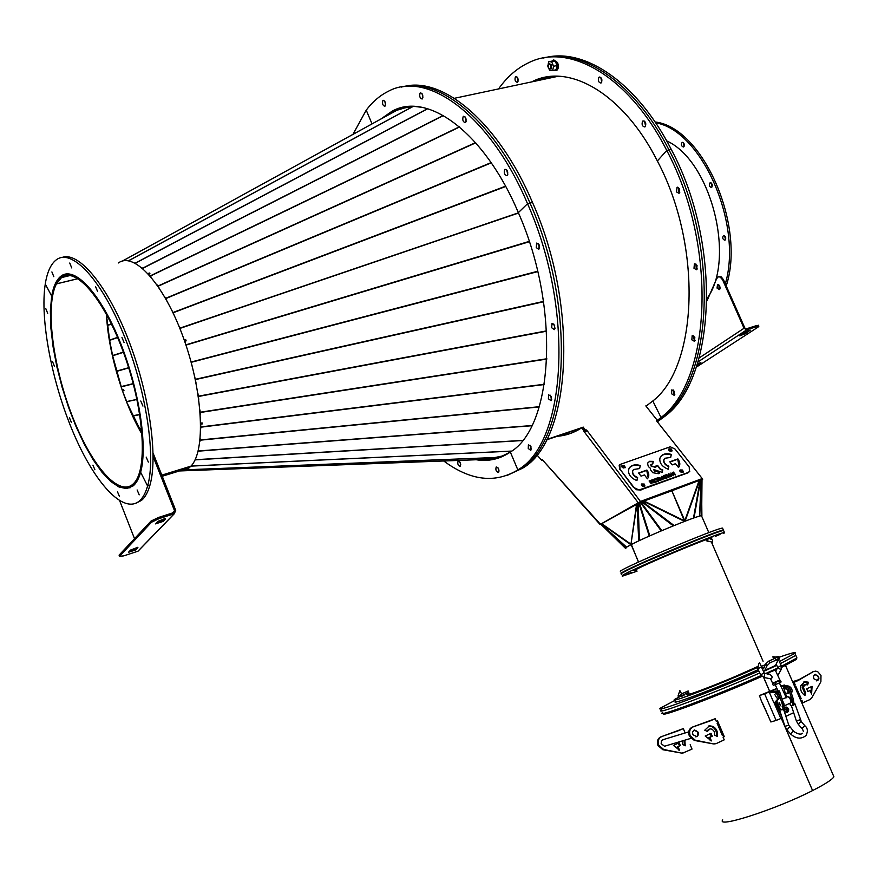 <?xml version="1.0" encoding="UTF-8"?>
<svg xmlns="http://www.w3.org/2000/svg" width="878" height="878" viewBox="0 0 878 878"><rect width="100%" height="100%" fill="white"/><g stroke="black" fill="none" stroke-linecap="round" stroke-linejoin="round"><path stroke-width="1.32" d="M412.583 106.425L399.139 108.993L122.349 261.084M171.737 310.077L174.151 315.169M164.438 296.413L166.743 300.474M156.91 284.648L158.951 287.611M149.348 275.033L151.027 276.965M141.929 267.768L143.18 268.844M134.85 262.994L135.673 263.422M148.58 274.177L149.886 273.552L149.337 273.003L148.053 273.607M179.858 328.449L518.415 212.816M178.585 325.31L179.803 328.087M422.164 107.379L415.074 106.49M149.337 273.003L149.578 273.695M195.322 459.304L194.839 460.313M198.351 450.184L197.89 452.016M200.173 438.715L199.866 441.535M200.722 425.193L200.7 429.068M199.964 409.971L200.338 414.888M197.912 393.52L198.757 399.314M194.62 376.322L195.97 382.709M190.208 358.882L192.008 365.522M184.808 341.718L186.97 348.193M179.825 328.152L518.448 212.882M200.711 424.162L202.203 423.964L202.17 422.922L200.7 423.086M200.7 423.624L201.984 422.944M518.514 213.047L179.891 328.328L180.967 331.236M184.665 341.322L186.158 340.862L185.719 339.676L184.237 340.093M185.412 339.918L184.292 340.269M186.037 340.905L185.434 339.951M191.031 466.053L511.676 451.072L191.009 466.075M504.718 169.498L505.004 169.278C507.55 169.959 508.307 172.011 507.286 175.457L507.012 175.666C504.466 174.996 503.698 172.933 504.718 169.498M463.189 116.576L463.518 116.302C465.9 116.993 466.613 119.024 465.68 122.393L465.351 122.657C462.98 121.976 462.256 119.946 463.189 116.576M420.068 93.112L420.408 92.816C422.614 93.518 423.295 95.493 422.461 98.742L422.12 99.027C419.914 98.325 419.234 96.36 420.068 93.112M382.852 100.586L383.181 100.301C385.233 101.003 385.881 102.913 385.146 106.008L384.816 106.282C382.764 105.59 382.106 103.681 382.852 100.586M352.956 134.367L366.236 110.145C372.502 101.848 379.724 95.636 387.922 91.51C427.015 69.592 490.067 114.985 527.535 203.718L530.016 203.092C495.993 122.81 440.196 76.463 401.224 87.109C440.196 76.463 495.993 122.81 530.016 203.092C577.746 310.241 568.143 442.282 520.27 469.006L522.366 468.281M366.236 110.145L372.031 123.886L366.236 110.145M380.723 119.112L392.038 111.243C427.542 91.082 484.601 132.512 518.338 212.641L527.535 203.718L532.496 202.467C580.204 309.506 570.502 441.469 522.542 468.226L507.045 475.459M507.78 174.492L506.705 169.849L507.78 174.492M466.141 121.416L465.197 117.004L466.141 121.416M422.889 97.688L422.055 93.65L422.889 97.688M392.038 111.243L394.398 110.738L385.64 116.412L394.398 110.738L404.121 107.16L395.528 110.496M385.552 104.833L384.805 101.266L385.552 104.833M135.673 483.218L132.973 485.293C117.871 497.815 89.94 463.924 71.173 413.988C52.252 364.205 44.8 304.995 56.093 283.089L56.137 283.078M161.804 475.163L190.899 466.152L188.946 468.018L179.551 470.915M185.225 469.159L183.195 469.785M142.071 434.336C123.063 401.904 108.203 352.067 106.447 314.214M134.488 482.626L132.644 484.436C117.663 496.86 89.973 463.255 71.348 413.703C52.581 364.326 45.206 305.599 56.411 283.912L78.032 278.677M134.773 483.493L134.444 482.637M56.411 283.912L56.093 283.089M45.821 308.705L47.697 313.325L45.821 308.705M52.482 361.495L54.348 366.049L52.482 361.495M69.505 417.906L71.392 422.45L69.505 417.906M92.936 465.142L94.879 469.741L92.936 465.142M117.509 491.867L119.529 496.575L117.509 491.867M137.122 489.968L139.229 494.83L137.122 489.968M62.228 257.408C78.79 251.284 107.434 285.427 128.397 339.709C149.425 393.882 158.238 456.988 149.908 485.293L147.592 486.006L140.623 472.243L147.592 486.006C145.583 493.052 142.807 498.078 139.251 501.097C123.26 514.376 94.824 483.141 73.565 433.271C52.219 383.466 39.73 319.844 45.261 284.044L51.945 296.512L45.261 284.044C47.16 272.07 50.836 264.004 56.28 259.844C71.535 247.98 101.047 278.864 123.557 334.277C146.154 389.525 156.24 456.637 147.592 486.006L149.908 485.293C147.888 492.328 145.089 497.365 141.523 500.383L135.629 503.357M140.623 472.243C138.867 478.631 136.386 483.163 133.193 485.852L126.728 488.596L119.145 487.081L110.782 481.506L101.958 472.199L93.024 459.578L84.277 444.169L76.035 426.543L68.55 407.326L62.086 387.176L56.861 366.763L53.075 346.81L50.88 327.999L50.364 311.042L51.615 296.588C53.284 286.469 56.433 279.643 61.065 276.087C74.345 265.716 99.927 292.55 119.43 340.39C139.009 388.098 147.954 446.309 140.623 472.243M130.196 487.729L127.299 487.927M460.785 464.857L459.776 461.828L460.785 464.857M460.291 466.372L460.259 466.383C458.042 465.647 457.317 463.869 458.075 461.06L458.107 461.038C460.324 461.784 461.06 463.562 460.291 466.372M499.077 471.047L497.903 467.612L499.077 471.047M498.528 472.474L498.517 472.474C496.136 471.738 495.368 469.906 496.213 466.964L496.224 466.953C498.616 467.7 499.384 469.532 498.528 472.474M485.666 459.403L499.505 457.383L510.337 452.049L517.844 469.895L510.327 452.06C553.118 426.993 560.899 308.452 518.338 212.641L527.535 203.718C575.277 310.966 565.783 443.083 517.998 469.785L520.116 469.115L517.844 469.895C495.104 483.679 470.399 480.716 443.73 460.983M510.327 452.06L509.438 452.653C499.253 459.293 488.179 461.652 476.194 459.754M499.692 457.636L482.779 459.501L499.692 457.636M142.017 433.491L126.52 401.795M499.582 457.35L186.092 469.785L499.45 457.394M187.42 468.49L188.507 468.984L187.047 468.6M188.144 468.259L187.453 468.775M126.509 401.762L136.979 399.457L126.717 401.586L122.525 391.094M122.141 389.997L112.625 355.656L109.618 340.302L106.501 315.323M122.152 390.041L123.172 389.799L123.513 390.743M122.426 389.81L123.589 389.536L123.974 390.6L122.821 390.908M77.966 278.644L56.444 283.857L56.115 283.034L61.24 276.691C75.738 265.046 105.086 299.519 124.632 354.635C144.332 409.598 148.25 468.622 134.806 483.449L135.706 483.174M161.793 475.13L190.954 466.141C205.693 451.094 203.18 392.707 183.765 338.754C164.526 284.648 134.235 251.141 118.42 262.95M56.444 283.857L61.504 277.591C75.881 266.045 104.976 300.221 124.358 354.844C143.893 409.324 147.8 467.875 134.477 482.593L134.806 483.449M148.338 462.091L146.176 457.087L148.338 462.091M142.938 406.075L140.765 400.994L142.938 406.075M124.105 342.596L121.965 337.514L124.105 342.596M97.601 291.518L95.526 286.491L97.601 291.518M71.733 267.922L69.746 263.027L71.733 267.922M53.821 276.691L51.901 271.939L53.821 276.691M63.776 275.264L66.377 273.925M531.409 449.097L530.114 445.245L531.409 449.097M530.971 446.628L530.806 450.414L528.249 448.493L528.413 444.696L530.971 446.628M551.713 399.479L550.352 395.243L551.713 399.479M551.285 396.691L551.055 400.719L548.399 398.788L548.629 394.771L551.285 396.691M555.05 328.46L553.722 323.927L555.05 328.46M554.655 325.365L554.347 329.634L551.691 327.746L551.988 323.477L554.655 325.365M539.564 248.265L538.346 243.59L539.564 248.265M539.191 244.918L538.829 249.407L536.249 247.596L536.623 243.096L539.191 244.918M454.376 98.303L558.254 76.254L454.376 98.303M583.003 427.246L546.709 439.483L580.874 428.288C573.433 433.019 565.498 435.686 557.08 436.311M500.8 457.219L496.959 458.107M621.701 466.174L622.337 465.581L625.224 467.59L621.986 465.559L621.865 466.898L623.237 467.996L625.29 467.48L624.225 465.406L621.986 465.559M621.701 466.328L625.015 467.809M668.608 449.448L669.179 448.943L672.032 450.93L668.871 448.888L668.762 450.194L670.123 451.281L672.109 450.809L671.363 448.954L668.871 448.888M668.597 449.635L671.813 451.149M679.802 470.531L680.362 470.026L683.249 472.068L680.077 469.96L679.945 471.299L681.328 472.419L683.325 471.947L682.579 470.048L680.077 469.96M679.791 470.707L683.029 472.276M641.368 484.59L641.972 484.019L644.88 486.072L641.653 483.976L641.511 485.336L642.905 486.467L644.946 485.962L644.211 484.041L641.653 483.976M641.357 484.744L644.671 486.28M656.711 420.99L657.271 420.353L656.437 420.639L702.224 478.565L640.929 501.272L601.474 523.694M657.271 420.353L645.824 405.888M586.68 430.922L585.374 430.813L583.102 427.015L585.593 430.286L586.57 429.957L587.162 430.736L584.594 432.272L581.949 427.663L581.093 428.212C573.641 432.942 565.706 435.62 557.3 436.234M602.78 523.101L639.019 502.523L702.224 478.565M536.831 454.859L541.671 460.226L541.902 459.282L599.948 524.364M541.671 460.226L542.363 459.787M569.976 433.633L557.936 436.026M585.077 431.833L584.902 430.483L582.597 427.443L581.949 427.663M600.793 523.716L600.157 523.946L542.626 460.083M638.921 502.578L638.262 502.82L584.594 432.272M584.594 431.197L583.947 431.427M584.902 430.483L584.254 430.703M701.489 480.09L702.63 479.476L701.621 479.212M702.63 479.476L702.104 478.806M701.654 516.099L702.005 479.706M684.555 521.389L671.857 490.769L642.4 501.634L643.508 501.283L684.555 521.389M674.106 525.527L642.4 501.634M673.272 525.856L641.917 501.92L641.039 502.282L641.73 501.722M661.803 530.641L641.039 502.282L640.446 502.534L640.852 502.084M661.2 530.894L640.446 502.534L639.458 502.962L640.457 502.205M649.819 535.843L639.458 502.962L638.888 503.226L639.48 502.633M649.248 536.096L638.888 503.226L638.163 503.566L639.151 502.853M639.404 540.585L638.163 503.566L637.472 503.906L638.416 503.193M638.723 540.903L636.956 504.181L637.999 503.599M630.986 544.206L636.956 504.181L601.737 523.672M631.315 544.437L638.449 562.096M631.282 544.415L601.726 523.683M630.931 544.722L601.419 523.859M700.49 479.948L671.857 490.769L685.027 521.203M699.755 516.088L701.302 479.97L700.37 480.025M699.953 480.134L701.105 480.003L699.557 516.143M694.026 517.899L700.688 480.123L699.601 480.42M685.103 521.181L699.568 480.496L700.161 480.288L693.499 518.086M625.838 548.388C624.434 548.443 626.157 547.213 631.008 544.689L631.15 544.634M638.58 562.041L631.139 544.623C647.657 535.92 698.065 515.254 701.5 515.748L701.72 516.253M699.81 538.796L695.255 540.716L699.81 538.796M664.997 553.173L660.432 555.094L664.997 553.173M635.529 566.387L632.489 567.814M620.987 573.861L621.229 573.147C626.662 568.417 718.017 529.928 723.395 530.103L723.626 530.619M620.384 571.852L620.373 571.139C625.784 566.343 717.117 527.843 722.528 528.095L722.759 528.622M504.444 455.572L485.929 459.37M577.241 429.518L560.581 435.137M498.572 88.919C507.056 76.847 517.208 68.056 529.017 62.547C569.394 42.374 629.241 76.353 666.742 150.456C718.105 246.466 711.037 380.789 661.013 417.489L663.099 416.776L657.018 421.374L665.173 416.062L657.348 421.802M532.595 81.424C569.295 62.821 623.556 93.913 657.359 160.981L666.742 150.456L668.981 149.897C635.2 83.399 582.762 48.081 543.361 58.003C582.762 48.081 635.2 83.399 668.981 149.897C720.344 245.829 713.188 380.064 663.099 416.776L661.013 417.489L652.826 400.983L661.013 417.489L657.205 420.496M545.534 57.553C584.989 47.631 637.45 82.905 671.22 149.348L666.742 150.456L657.359 160.981C703.08 246.795 697.461 366.916 652.826 400.983L646.032 406.152M642.564 121.252L643.014 120.89C645.582 121.351 646.34 123.249 645.308 126.608L644.858 126.959C642.301 126.509 641.533 124.61 642.564 121.252M598.807 77.44L599.301 77.023C601.693 77.505 602.407 79.371 601.463 82.642L600.969 83.048C598.576 82.576 597.863 80.699 598.807 77.44M515.331 77.044L515.792 76.638C517.866 77.143 518.525 78.899 517.757 81.895L517.296 82.302C515.221 81.797 514.563 80.041 515.331 77.044M645.582 126.18L644.529 121.142L645.582 126.18M601.715 82.225L600.782 77.363L601.715 82.225M534.757 80.974L545.622 77.22L534.757 80.974M518.02 81.358L517.197 77.132L518.02 81.358M403.617 86.615C442.655 75.958 498.495 122.251 532.496 202.467L530.016 203.092C577.746 310.241 568.143 442.282 520.27 469.006L520.116 469.115M401.476 108.181L405.329 106.962M552.492 76.342L534.823 81.237M409.389 106.512L394.463 111.012L387.088 115.611M674.798 394.441L673.7 393.092L673.327 390.008L673.7 393.092L674.798 394.441M674.425 391.368L674.183 395.319L671.593 393.794L671.835 389.843L674.425 391.368M695.156 340.521L694.004 339.149L693.675 335.802L694.004 339.149L695.156 340.521M694.827 337.174L694.509 341.344L691.853 339.841L692.171 335.659L694.827 337.174M697.308 268.986L696.188 267.658L695.925 264.037L696.188 267.658L697.308 268.986M697.044 265.354L696.638 269.765L693.993 268.306L694.399 263.894L697.044 265.354M679.759 192.578L678.76 191.36L678.54 187.519L678.76 191.36L679.759 192.578M679.539 188.737L679.067 193.358L676.532 191.942L677.004 187.332L679.539 188.737M536.908 80.513L540.211 79.108M540.947 78.822L546.72 77.023M671.22 149.348C722.572 245.181 715.329 379.34 665.173 416.062L663.099 416.776C713.188 380.064 720.344 245.829 668.981 149.897L671.22 149.348M683.446 146.999L683.567 146.955C684.851 144.683 684.412 143.136 682.25 142.313L682.14 142.368C680.845 144.629 681.273 146.176 683.446 146.999M711.399 187.475L711.575 187.398C712.859 185.137 712.398 183.59 710.203 182.745L710.039 182.822C708.744 185.071 709.205 186.619 711.399 187.475M724.844 240.221L725.074 240.133C726.304 237.927 725.832 236.401 723.648 235.534L723.428 235.622C722.188 237.828 722.66 239.354 724.844 240.221M726.216 285.932C746.102 225.8 702.74 127.156 655.054 121.965M725.305 283.879C743.062 224.472 701.862 130.405 655.625 122.81M720.158 288.16L719.323 285.262M725.579 239.606L724.537 235.699M712.102 186.871L711.147 182.909M684.094 146.417L683.238 142.499M718.478 284.626L718.391 284.67C717.238 286.755 717.71 288.258 719.806 289.169M706.999 298.531C735.973 259.493 711.213 160.872 666.687 140.897M668.641 473.769L669.179 475.459L670.913 476.677L668.498 475.711L668.257 474.032M669.299 474.263L671.319 474.658L671.538 476.326L669.299 474.263M662.978 479.509L663.142 478.301M661.485 476.743L662.517 479.673L663.044 478.894M658.302 477.621L660.475 480.431L659.806 480.672L657.633 477.862L658.302 477.621L660.135 480.551M660.091 479.575L660.004 478.4L658.511 477.544L660.64 478.071L662.275 479.761L660.091 479.575M663.691 478.653L665.48 478.598L661.88 476.315L663.691 478.653M661.661 476.392L662.835 478.411M647.415 478.817C649.413 476.315 649.248 473.396 646.899 470.037L638.624 473.022L641.039 476.161L644.419 474.932L647.415 478.817M640.314 465.505C635.848 464.232 632.412 464.769 629.987 467.096L628.571 469.697C628.099 474.482 630.887 478.115 636.923 480.595L637.615 477.5C634.048 476.041 632.401 473.89 632.676 471.058L633.51 469.5L639.623 468.567L640.314 465.505L639.546 468.534M678.518 467.524C680.439 465.066 680.23 462.19 677.871 458.887L669.782 461.806L672.197 464.89L675.511 463.694L678.518 467.524M671.319 454.409C666.962 453.169 663.603 453.663 661.244 455.891L659.839 458.525C659.455 463.222 662.253 466.8 668.224 469.247L668.86 466.207C665.326 464.758 663.669 462.64 663.9 459.863L664.734 458.294L670.693 457.416L671.319 454.409L670.605 457.394M649.094 480.968L651.267 483.789L651.948 483.548L651.224 482.615L652.387 482.187L650.192 481.276L651.487 480.804L651.059 480.255L649.094 480.968M651.674 480.036L653.847 482.845L654.538 482.593L652.365 479.783L651.674 480.036M656.832 478.938L657.644 478.642L657.172 478.027L654.878 478.861L656.162 479.179L657.863 481.385L658.533 481.133L656.832 478.938L658.204 481.254M653.1 479.509L655.273 482.329L657.095 481.66L655.526 481.539L653.77 479.267L653.1 479.509M665.206 475.887L666.018 475.591L665.546 474.976L663.263 475.81L664.536 476.128L666.248 478.312L666.918 478.071L665.206 475.887L666.578 478.192M666.073 474.789L668.257 477.577L668.937 477.336L666.764 474.537L666.073 474.789M672.296 473.933L675.621 474.888L673.437 472.101L672.789 472.342L674.106 474.021L670.792 473.066L673.272 475.744M652.222 466.372L650.817 464.55L652.782 463.847L653.32 461.367L649.544 461.29L647.492 463.452L648.37 466.591L650.411 468.303L650.488 469.73L652.727 472.682L658.445 473.703L659.762 472.869L656.909 470.882L654.538 470.817L653.748 469.543L662.231 472.342L662.758 469.851L660.486 469.093L657.633 465.428L654.9 466.416L655.778 467.546L652.222 466.372L655.778 467.546M689.23 467.019L674.995 449.009L670.243 446.781L619.824 464.561L619.978 469.17L634.135 487.674L639.008 489.979L688.154 472.496L689.439 471.695L689.23 467.019M670.54 476.754L669.014 475.799L668.849 474.746M669.058 473.955L671.154 475.009L671.593 476.26M662.67 478.762L661.496 476.743M658.698 477.775L661.782 479.948M638.8 473.242L646.735 470.388L648.173 477.698M628.857 468.819L629.822 467.436C632.248 465.11 635.694 464.583 640.15 465.856M632.818 470.586L632.511 471.398C632.237 474.23 633.894 476.381 637.461 477.841L636.846 480.573M669.958 462.026L677.706 459.227L679.177 466.558M660.157 457.515L661.079 456.242C663.439 454.003 666.797 453.509 671.154 454.76M664.053 459.326L663.735 460.204C663.505 462.991 665.162 465.11 668.696 466.547L668.136 469.225M649.27 481.199L651.147 480.924M651.224 482.615L651.608 483.668M650.192 481.276L650.642 482.406L652.047 482.307M651.849 480.255L654.209 482.713M655.043 479.092L657.315 478.762M653.265 479.739L655.361 481.879L656.766 481.781M663.439 476.03L665.678 475.711M662.155 476.666L665.052 478.751M666.248 475.009L668.597 477.456M672.965 472.562L675.281 475.02M670.957 473.286L674.106 474.021M650.817 464.528L650.949 465.955L652.069 466.712M647.613 463.046L649.38 461.63L653.155 461.707L652.694 463.814M653.748 469.543L654.373 471.157L656.733 471.223L659.477 473.132M655.076 466.635L657.468 465.779L660.322 469.445L662.594 470.191L662.144 472.32M689.878 471.124L688.154 472.496M641.203 489.694L687.979 472.836M641.039 490.034L636.484 489.759L633.773 487.235M619.978 469.17L633.609 487.586M619.824 469.521L619.199 465.559M762.323 702.74L766.231 711.268M724.262 736.62L723.604 736.861M768.502 716.613L770.862 721.979L776.13 720.443L764.65 693.894L759.448 695.552L776.92 688.407M812.578 790.551L781.376 718.336M769.83 691.666L763.673 677.443M812.633 790.54C825.221 784.109 832.322 779.51 833.902 776.745L833.156 775.022M722.726 819.887C715.8 828.733 776.097 809.329 812.589 790.562L781.332 718.358M769.786 691.688L763.619 677.432M768.568 716.667L761.391 700.984M716.283 721.31L717.513 720.849L724.295 736.675L723.055 737.136L724.218 739.847L716.744 743.348L713.386 743.907L694.322 740.428L689.34 736.115C687.968 731.824 688.956 728.828 692.303 727.127L715.175 718.731L716.338 721.442L717.194 721.047L716.305 721.321M684.401 731.154L685.158 732.954M690.174 744.731L690.931 746.519M796.137 658.577L796.368 659.4L781.618 667.368M776.404 669.826L775.373 670.309M768.799 673.316L767.163 674.052M761.808 676.433C716.481 696.583 656.085 719.159 663.9 713.265M780.838 686.058L784.339 685.038L781.146 686.728M780.904 686.212L782.77 685.674L781.047 686.508M779.642 710.093L776.053 701.807L774.769 702.4L777.721 699.195C778.654 696.397 777.699 694.202 774.857 692.588L769.227 692.083L776.964 688.517L764.65 693.894M782.21 717.941L776.13 720.443M761.413 701.017L759.448 695.552M767.734 714.747L762.17 702.784M698.164 732.175L698.372 734.82L696.912 736.664L692.786 734.656L692.577 732.011L694.026 730.167L698.164 732.175M713.386 743.907L695.211 740.165L690.218 735.841C688.846 731.55 689.845 728.553 693.181 726.863L709.786 721.057M710.148 720.915L715.175 718.731M717.194 721.047L717.952 722.813L717.096 723.209L722.287 735.347L723.154 734.952L723.911 736.719L723.044 737.125M723.154 734.952L722.232 735.215M711.421 740.9L705.199 736.016L711.015 733.317L712.256 736.203L709.885 737.311L711.421 740.9M704.76 730.2L709.446 725.788L712.969 726.402C716.635 728.696 718.072 732.032 717.249 736.422L714.714 735.149L714.44 731.714L712.168 729.212L710.093 728.85L707.317 731.473L704.76 730.2M714.286 743.655L715.603 743.688M710.17 733.701L711.356 736.477L708.985 737.575L710.335 740.725M708.228 726.117L712.069 726.666C715.515 728.784 716.997 731.901 716.503 736.049M709.194 729.124L706.636 731.133M715.702 743.677L714.703 743.94M709.885 737.311L708.985 737.575M712.256 736.203L711.356 736.477M665.634 745.905L664.613 746.289L661.156 743.71L661.441 740.802L663.647 739.517M683.688 752.83L681.438 753.061L663.647 749.472L658.796 745.29C657.479 741.12 658.467 738.211 661.749 736.554L683.303 728.597L684.434 731.231M681.438 753.061L662.813 749.713L657.962 745.543C656.656 741.372 657.633 738.464 660.914 736.807L678.057 730.858M678.409 730.715L683.303 728.597M690.898 746.443L692.029 749.088L682.733 753.083M679.495 750.152L673.448 745.422L679.155 742.777L680.34 745.587L678.025 746.662L679.495 750.152M684.84 740.176L685.235 745.784L682.755 744.555L682.371 740.911M682.283 752.819L683.578 752.841M678.354 743.139L679.495 745.839L677.179 746.915L678.485 749.999M683.995 740.428L684.533 745.433M678.025 746.662L677.179 746.915M680.34 745.587L679.495 745.839M693.763 730.32L694.333 730.156C697.637 730.869 698.592 732.856 697.209 736.126L695.848 736.916M664.855 746.135L690.799 738.398M662.286 739.913L688.747 731.868M813.741 678.716L817.648 680.648L818.911 678.924L818.658 676.444L814.74 674.513L813.478 676.247L813.741 678.716M801.01 700.71L802.053 703.113L809.999 699.546L811.711 697.911L820.897 681.734L820.985 675.369L817.758 671.747L815.651 671.121L813.171 671.703L794.107 682.382L795.248 685.016L794.206 685.466M797.992 680.593L793.174 682.689L794.316 685.312L795.248 685.016M793.174 682.689L794.107 682.382M813.544 671.505L798.311 680.428M800.813 700.644L801.855 700.194L802.997 702.828M800.067 698.932L801.109 698.482L800.023 698.833M794.952 687.167L795.995 686.728L801.109 698.482M811.261 693.258L811.173 686.728M807.837 691.48L810.087 690.58L811.59 694.026L812.073 686.311L806.673 688.824L807.892 691.601L810.087 690.58M806.904 684.61L807.453 682.524L803.809 681.954M804.204 694.992L804.72 693.027L802.229 687.309L804.874 684.796M800.747 685.762C800.045 689.965 801.449 693.192 804.961 695.431L805.664 692.731L803.172 687.013L805.664 684.555L807.694 684.917L808.386 682.228L804.95 681.624L800.747 685.762M807.453 682.524L808.386 682.228M804.72 693.027L805.664 692.731M816.694 680.9C819.295 678.376 818.834 676.247 815.311 674.502L814.532 674.633M788.049 709.622L786.82 710.291L786.776 708.601L787.61 708.722L786.776 708.601L786.82 710.291L788.049 709.622L787.61 708.722L787.544 709.764L786.622 708.82M787.215 710.379L787.544 709.764M786.468 707.964C788.532 708.129 789.026 709.161 787.961 711.048C785.898 710.873 785.404 709.852 786.468 707.964M784.197 708.568L786.425 707.108C789.015 708.348 789.399 710.05 787.566 712.223L785.316 711.948L784.087 709.556M788.411 711.29L787.566 712.223M785.777 707.086L786.49 707.119L785.777 707.086M786.962 712.431L784.416 710.829L786.962 712.431M774.703 694.289L776.69 697.834M787.906 693.433L788.301 693.247C789.092 690.756 788.257 689.131 785.81 688.374L785.601 688.462M785.184 688.659C787.621 689.428 788.455 691.052 787.665 693.543L787.368 693.697C784.921 692.929 784.098 691.304 784.877 688.824L785.184 688.659M780.948 695.65L780.158 693.247M775.142 702.224L782.1 717.611M769.227 692.083L773.814 702.696L774.769 702.4M793.668 712.684L785.898 716.382M777.019 688.626L770.171 691.776M791.341 693.104L791.715 692.698C792.658 689.91 791.715 687.726 788.861 686.135L784.153 685.356M785.283 686.333L782.88 685.927L783.527 687.397M777.721 699.195L778.995 698.603L776.053 701.807M771.455 691.195L776.141 691.996L774.857 692.588M778.995 698.603C779.938 695.804 778.984 693.609 776.141 691.996M789.772 688.297L790.957 691.908M793.8 703.618L794.908 703.706L794.019 704.266M783 709.435L779.631 710.093L784.46 709.38L783.483 703.388L779.39 690.909L775.011 691.118M791.956 699.426L793.229 698.833L794.195 704.814L792.933 705.407L791.956 699.426L787.884 687.002L783.461 687.222L784.394 690.064M779.159 702.532L780.685 705.66M779.093 702.565L780.476 705.758L779.093 702.565M792.933 705.407L790.452 705.495L789.75 703.355M783.176 709.973L782.21 703.98L778.106 691.502L773.869 691.612M793.229 698.833L789.146 686.409L785.766 686.113M785.173 692.435L786.71 697.099M793.13 701.577L791.868 702.17M776.767 701.028L780.542 709.523M782.122 706.724L783.395 706.131M787.884 687.002L789.146 686.409M778.106 691.502L779.39 690.909M783.483 703.388L782.21 703.98M782.243 699.173L786.194 697.56M777.436 674.732L776.734 673.239M769.391 674.589L769.83 674.567C772.146 675.742 772.662 677.157 771.356 678.826L770.686 678.694M773.189 670.605L769.402 672.307L773.189 670.605M773.606 683.117L779.763 680.34L773.606 683.117L780.355 680.406L781.113 681.899L780.465 682.601L773.298 685.389L772.596 683.896L773.463 683.183M773.068 683.325L772.596 683.896M774.901 682.941L775.603 684.434M778.819 681.196L779.521 682.689M773.298 685.389L780.674 682.458M752.161 672.405L755.431 670.935M719.06 686.585L721.804 685.356L719.06 686.585M687.518 698.471L690.415 697.428M775.318 665.996L776.734 665.337L775.318 665.996M781.453 666.281L796.939 657.962L795.819 655.394L780.322 663.647L795.819 655.394L794.919 653.342C796.741 651.586 791.341 652.936 778.72 657.402M776.459 659.927L775.033 658.313L777.776 660.772L776.459 659.927L770.072 662.791L767.142 665.557L764.551 670.913L763.388 671.396M661.551 710.006C652.508 716.305 713.112 693.62 759.744 672.998C713.112 693.62 652.508 716.305 661.551 710.006M675.083 700.315L660.684 707.975C651.63 714.209 712.124 691.491 758.779 670.902M762.411 669.299L763.64 668.608L765.715 663.933L768.645 661.178L770.072 662.791M779.357 661.584L794.919 653.342M777.776 660.772L775.164 666.128L764.376 671.033M767.142 665.557L765.715 663.933M775.033 658.313L768.645 661.178M682.294 695.189L681.58 694.849M752.852 669.047L755.728 667.982L752.852 669.047M717.897 683.885L720.728 682.843L717.897 683.885M688.1 695.244L690.843 694.235L688.1 695.244M681.328 696.375L684.006 695.387L681.328 696.375M689.076 693.082L687.211 694.246C683.04 697.209 709.347 687.529 735.325 676.466L757.286 666.731M675.544 701.401C669.969 705.374 704.661 692.698 739.166 677.992L758.208 669.694M761.83 668.048L764.409 666.863M778.512 659.773L779.203 658.5M688.681 692.149L674.677 699.382C669.091 703.311 703.75 690.591 738.266 675.884L757.385 667.565M777.282 657.918L778.566 657.051C779.477 656.283 778.599 656.272 775.943 656.996M796.939 657.962L796.576 657.139M662.616 712.53C653.594 718.917 714.407 696.243 761.039 675.577M765.309 673.689L777.326 668.213M631.545 572.445L627.122 574.3L631.545 572.445M719.993 534.417L715.504 536.304L719.993 534.417M700.874 541.254L696.309 543.175L700.874 541.254M666.062 555.642L661.485 557.563L666.062 555.642M637.187 568.648L632.676 570.535L637.187 568.648M636.704 570.415L634.662 570.426C639.239 566.738 707.844 537.852 711.981 537.874L711.114 538.905M637.033 571.194L622.25 576.22L622.261 575.551C627.726 570.909 719.104 532.419 724.449 532.518L723.79 533.583M621.404 574.234L621.404 573.543C626.848 568.834 718.204 530.345 723.571 530.51L723.79 531.014M548.223 67.749L550.144 69.088L550.649 65.082L548.728 63.732L548.223 67.749M550.978 68.912L551.878 64.829L549.123 63.655M553.612 60.439L557.343 62.81C558.496 66.245 558.188 68.671 556.422 70.064L555.708 70.207M556.378 63.007L557.014 65.334L555.225 61.251L556.378 63.007M557.058 65.707L556.158 69.702L557.014 65.334M555.961 69.922L554.161 70.295M548.959 68.813L549.705 70.514L552.613 70.624L553.59 66.256L551.636 61.789L548.717 61.701L552.646 60.988M552.866 60.604L553.733 59.88L557.574 62.557C558.847 66.355 558.518 69.022 556.564 70.569L554.709 70.416M552.613 70.624L556.158 69.702M548.717 61.701L548.124 64.379M547.828 65.718L547.85 66.278M553.59 66.256L557.102 65.532M551.636 61.789L555.148 61.065M719.554 289.433L717.853 287.863L718.138 284.538M719.839 286.107L719.389 289.553L717.052 288.105L717.502 284.659L719.839 286.107M722.616 279.852L744.039 328.262L746.739 329.821L756.924 326.539L756.507 325.584L746.311 328.855L744.84 328.01L723.417 279.61L722.616 279.852L720.07 276.954L717.93 276.965L716.514 279.017L706.966 300.869M718.775 276.702L721.266 276.921L723.417 279.61M697.395 363.722L700.896 362.581L696.814 365.489M744.61 332.433L750.317 330.139L745.477 333.585L739.792 335.868L744.61 332.433M696.232 367.213L757.988 327.165L758.855 326.188L756.924 326.539M698.383 363.283L697.308 363.997M747.771 330.852L741.91 334.211M756.507 325.584L758.504 325.387M153.134 456.56L174.535 510.733L173.767 512.565L158.567 517.449L159.039 518.635L174.305 513.729L175.71 510.348L153.101 453.136M119.704 500.822L134.521 538.675M139.492 549.595L137.923 551.208L123.721 555.884L119.529 556.246L151.499 522.245L151.038 521.06L119.101 555.137L119.529 556.246M156.372 522.959L162.649 520.248L163.11 521.422L155.494 523.881L157.886 521.356L165.36 518.481M163.11 521.422L165.525 518.898M129.384 551.34L135.311 548.783L135.75 549.891L128.495 552.273L130.635 550.034L137.78 547.29M135.75 549.891L137.912 547.642M159.039 518.635L151.499 522.245M162.649 520.248L164.197 518.635M135.311 548.783L136.584 547.455M119.408 556.411L119.101 555.137M151.038 521.06L158.567 517.449M707.997 539.048L707.064 541.035L706.362 539.619M706.933 541.046L711.356 541.891L712.19 543.833M646.603 561.349L696.704 540.2M719.817 686.025L736.752 679.012M173.043 312.798L505.695 186.487M165.701 298.608L491.274 162.858M158.04 286.261L475.755 142.84M150.281 276.098L459.633 126.959M142.653 268.372L443.445 115.545M135.344 263.246L427.74 108.74M128.55 260.81L413.176 106.425M150.138 275.933L459.446 126.805M128.418 260.788L413.011 106.425M135.201 263.17L427.564 108.685M142.499 268.251L443.258 115.435M157.897 286.052L475.569 142.631M165.569 298.366L491.098 162.606M172.922 312.546L505.53 186.191M399.292 108.938L122.47 261.051M195.048 459.874L522.432 440.558M198.11 451.182L531.805 425.753M200.019 440.207L539.213 406.953M200.722 427.213L544.316 384.542M200.173 412.506L546.84 359.069M198.362 396.494L546.61 331.204M195.333 379.614L543.57 301.758M191.163 362.329L537.764 271.609M185.96 345.109L529.324 241.724M200.722 426.949L544.36 384.268M185.873 344.845L529.214 241.384M191.086 362.054L537.676 271.258M195.278 379.329L543.526 301.406M198.318 396.219L546.588 330.874M200.151 412.232L546.851 358.762M200.052 439.977L539.29 406.712M198.154 450.985L531.903 425.556M195.125 459.721L522.553 440.416M139.734 414.438L132.512 415.843M141.556 428.387L139.064 428.947M190.965 466.119L511.6 451.138M141.577 428.563L139.174 429.166M139.767 414.625L132.622 416.073M499.428 457.405L185.971 469.829M180.363 470.926L485.775 459.392M186.015 469.818L190.943 469.631M111.44 323.894L107.303 325.299M117.553 337.361L109.333 340.192M123.37 352.111L112.34 355.601M128.66 367.695L116.258 371.196M133.226 383.609L120.999 386.649M136.957 399.358L126.454 401.63M133.28 383.818L121.087 386.913M128.715 367.893L116.335 371.471M123.436 352.308L112.406 355.864M117.63 337.547L109.377 340.455M111.517 324.048L107.335 325.551M587.162 430.736L640.677 501.788M630.964 544.195L636.539 504.4M644.112 501.064L684.73 520.961L699.053 480.683M601.145 524.034L626.585 547.159M626.376 547.29L600.947 524.188M600.892 524.265L625.345 548.201L600.914 524.298M701.489 479.97L701.895 515.847L701.511 479.97M780.893 718.566L774.001 702.641M695.211 740.165L694.322 740.428M693.181 726.863L692.303 727.127M712.969 726.402L712.069 726.666M663.647 749.472L662.813 749.713M661.749 736.554L660.914 736.807M812.227 671.999L813.171 671.703M802.229 687.309L803.172 687.013M805.093 725.963L802.075 727.939L803.436 731.55M793.701 731.429L792.702 731.451L790.694 734.063C796.083 738.881 801.175 739.375 806.004 735.544C808.078 731.418 807.738 728.18 804.994 725.865L801.329 721.793L800.44 721.925L798.442 724.526L802.009 728.499M790.035 727.335L789.037 727.357L787.039 729.969L790.595 733.953M800.176 719.762L796.368 720.904L791.308 705.462M788.784 725.173L784.965 726.325L779.675 710.214M801.427 721.903L794.908 703.706M790.167 703.124L790.672 702.894C791.627 699.656 790.551 697.604 787.423 696.759L787.314 696.814M782.496 700.392L783.9 706.055L790.672 702.894C791.55 699.02 790.507 696.967 787.533 696.726M791.276 701.357L789.234 697.198M782.759 701.193C784.263 703.739 784.482 705.341 783.406 706M770.555 678.782L772.607 683.194L779.883 679.989L775.241 670.035L768.25 672.822M768.733 672.625L774.253 670.134L768.733 672.625M773.441 683.117L772.618 683.205M773.573 683.128L779.873 679.967M780.981 669.859L777.864 667.456L775.713 671.044M764.595 673.547L764.266 677.454L763.542 677.234M781.157 665.436L777.656 667.609M761.27 666.479L764.189 673.108L760.546 674.721L763.937 677.498L771.016 678.87M777.776 675.467L781.168 669.53L781.157 665.447L778.358 659.455L777.107 660.015M761.38 667.071L757.747 668.685L760.546 674.721M772.706 656.942L774.703 658.456M765.418 664.602L761.391 666.413L759.536 662.835M681.482 694.597L678.057 695.925L679.835 690.591L681.613 693.872L688.165 690.953M681.46 693.949L681.811 695.431M775.691 665.436L765.067 670.221M699.118 357.983L744.039 328.262M697.955 361.934L746.739 329.821M745.06 332.641L745.477 333.585M174.535 510.733L172.307 513.037M174.151 513.784L137.923 551.208M188.946 468.018L162.232 476.26M134.224 484.908L132.973 485.293M139.251 501.097L141.523 500.383M70.152 275.505L61.504 277.591M61.065 276.087L62.942 275.637M517.998 469.785L522.542 468.226M701.5 515.748L708.82 532.628M723.395 530.103L722.528 528.095M580.874 428.288L546.511 439.878M677.004 187.332L677.575 187.19M694.399 263.894L694.959 263.729M833.902 776.745L785.525 665.48M796.039 658.643L796.368 659.4M694.761 729.936L694.048 730.156M709.446 725.788L708.557 726.062M663.274 739.539L662.572 739.759M814.795 674.491L815.388 674.293M804.007 681.921L804.95 681.624M800.714 685.916L807.091 683.907M792.582 681.712L799.485 679.484M788.301 693.247L787.665 693.543M798.343 724.416L796.412 721.025M783.714 709.731L788.828 725.294L793.602 731.319C797.872 734.217 800.89 734.853 802.657 733.229M785.009 726.446L786.94 729.859M779.444 683.073L786.293 697.769M775.296 684.917L777.875 690.47M764.189 673.108L769.83 674.567M758.79 663.307L757.747 668.685M768.48 674.304L767.987 673.25M776.229 664.24L777.535 667.05M778.358 659.455C778.336 657.863 776.635 656.963 773.244 656.766M678.068 695.958L678.518 697.099M764.551 670.913L775.164 666.128M779.455 659.104L778.566 657.051M724.449 532.518L723.571 530.51M550.144 69.088L551.373 68.835M555.456 70.262L556.422 70.064M758.855 326.188L758.427 325.233M138.076 551.154L174.305 513.729M712.552 544.667L712.585 539.97L709.611 538.521M763.07 661.255L711.356 541.891M707.064 541.035L708.985 541.177"/></g></svg>
